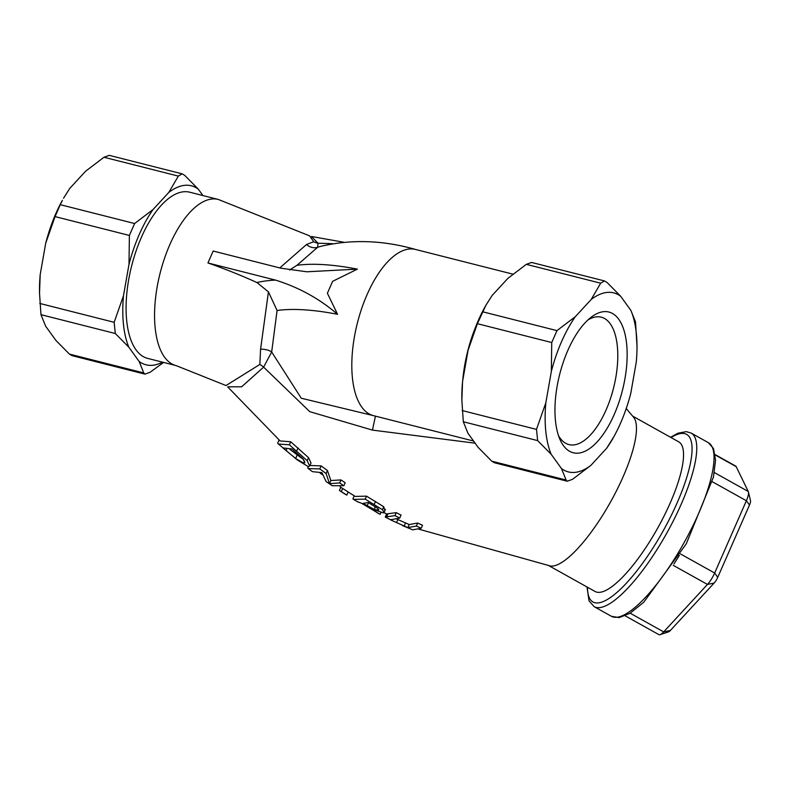 <?xml version="1.0" encoding="UTF-8"?>
<svg xmlns="http://www.w3.org/2000/svg" width="790" height="790" viewBox="0 0 790 790"><rect width="100%" height="100%" fill="white"/><g stroke="black" fill="none" stroke-linecap="round" stroke-linejoin="round"><path stroke-width="1.19" d="M679.341 555.469L673.979 563.971M715.187 454.635L735.697 466.08A13.716 3.802 119.2 0 1 736.201 466.653L748.258 491.489A13.716 3.802 119.2 0 1 748.426 491.963A13.716 3.802 119.2 0 1 746.382 500.742L714.654 573.027A13.716 3.802 119.2 0 1 707.465 584.432L663.669 631.891A13.716 3.802 119.2 0 1 660.104 634.646A13.716 3.802 119.2 0 1 658.86 634.617L625.216 615.845M660.104 634.646L668.577 631.852A6.853 1.906 -60.8 0 0 670.364 630.479L714.15 583.02A6.853 1.906 -60.8 0 0 717.745 577.322L749.483 505.027A6.853 1.906 -60.8 0 0 750.5 500.633L748.426 491.963M632.681 416.142L678.64 441.788A85.715 23.759 119.2 0 1 664.242 515.682A85.715 23.759 119.2 0 1 604.153 591.177A85.715 23.759 119.2 0 1 595.097 591.493L549.139 565.837M309.621 235.864L218.257 199.436L189.778 192.217A85.715 38.246 104.2 0 0 135.979 251.269A85.715 38.246 104.2 0 0 135.999 349.832A85.715 38.246 104.2 0 0 147.641 358.384L176.121 365.602L226.029 385.54L259.841 364.457L260.582 349.16L268.442 291.856L256.928 282.524A188.297 59.013 -156.3 0 0 207.938 262.961L213.172 251.032L280.776 268.175L306.797 271.79L357.386 269.133L332.62 281.329L327.386 293.248L337.557 314.301C319.614 298.798 298.936 287.402 275.542 280.104A210.683 66.034 -156.3 0 0 256.928 282.524M626.233 408.549L633.55 417.189A85.715 23.759 119.2 0 1 615.114 493.474A85.715 23.759 119.2 0 1 557.078 564.899A85.715 23.759 119.2 0 1 550.492 566.025L418.779 529.152M163.589 362.432L150.169 372.228L144.906 374.124L143.76 372.939L139.149 361.484A92.341 41.199 104.2 0 0 162.503 362.156M202.921 195.545L198.28 189.116A92.341 41.199 104.2 0 0 168.843 192.385L153.053 209.518A92.341 41.199 104.2 0 0 128.997 264.324L123.487 295.707A92.341 41.199 104.2 0 0 128.869 347.245L139.149 361.484M128.869 347.245L115.32 333.518L114.145 322.3L123.487 295.707M39.52 293.13L39.5 290.572A92.341 41.199 -75.8 0 1 40.201 274.584L39.52 293.13L40.971 314.667L45.593 326.122L55.863 340.372L69.421 354.088L72.008 355.638L144.906 374.124M128.997 264.324L129.392 235.45L134.626 223.531L153.053 209.518M168.843 192.385L178.323 176.101L182.144 173.839L184.732 175.39L198.28 189.116M620.624 296.21A92.341 41.199 104.2 0 0 591.187 299.479L600.667 283.195L604.488 280.944L607.076 282.484L620.624 296.21L630.904 310.45L635.515 321.915L636.997 346.01A92.341 41.199 104.2 0 0 630.904 310.45M561.493 468.579A92.341 41.199 104.2 0 0 590.93 465.32L572.513 479.323L567.25 481.219L566.104 480.034L561.493 468.579L551.213 454.339L537.654 440.613L536.489 429.395L545.831 402.801A92.341 41.199 104.2 0 0 551.213 454.339M531.591 262.458L526.328 264.344L507.901 278.356L492.111 295.49L485.88 305.315L477.397 323.693L468.055 350.296L462.545 381.679L461.864 400.224L463.315 421.761L467.937 433.216L478.207 447.466L491.765 461.182L494.352 462.733L567.25 481.228M614.106 436.278L606.72 448.177A92.341 41.199 104.2 0 0 614.106 436.278A92.341 41.199 104.2 0 0 630.775 393.371L636.286 361.998A92.341 41.199 104.2 0 0 636.997 346.01M551.736 342.544L556.97 330.625L575.396 316.612A92.341 41.199 104.2 0 0 551.341 371.418L551.736 342.544L477.397 323.693M368.071 502.529L371.468 504.425M60.287 204.679L55.053 216.598L45.711 243.202A92.341 41.199 -75.8 0 1 62.39 200.305L60.287 204.679L134.626 223.531M109.247 155.363L103.984 157.25L85.557 171.262L69.767 188.395L63.536 198.221M40.201 274.584L45.711 243.202M468.055 350.296A92.341 41.199 -75.8 0 1 484.734 307.399L485.88 305.315M545.831 402.801L551.341 371.418M461.864 400.224L461.844 397.666A92.341 41.199 -75.8 0 1 462.545 381.679M606.72 448.177L590.93 465.32M575.396 316.612L591.187 299.479M289.93 449.431L303.656 459.662M227.668 386.824L241.631 386.794L263.613 367.133L309.799 411.679L372.436 430.096L475.126 443.19M332.422 243.675L318.015 243.211A13.716 12.699 -15.7 0 1 313.719 241.74L306.53 244.495L279.788 267.928M340.154 486.887L348.193 491.963L346.81 495.093L339.424 490.462L340.796 487.312M348.163 492.022L355.263 496.416L366.521 496.15L383.733 506.736L384.631 509.846M227.668 386.863L280.144 440.948L290.73 441.768L308.525 457.647L311.003 462.989L309.67 466.041L307.192 460.679L289.387 444.819L278.416 444L277.655 443.229L279.068 439.99M309.907 465.488L321.125 465.912L327.416 470.494L330.872 480.527L340.974 479.935L345.191 482.749L343.877 485.741L339.661 482.927L340.974 479.935M385.263 517.065L386.636 513.935L396.254 512.641L401.034 515.07L399.73 518.052L394.951 515.623L385.263 517.065L392.057 520.561L390.576 519.8L399.73 518.052M417.653 523.049L422.531 525.261L421.218 528.253L416.35 526.041L417.653 523.049L409.2 524.55L396.807 519.079M340.046 490.906L339.424 490.462M344.924 493.987L346.81 495.093M341.3 491.578L342.682 488.447M357.495 501.699L361.721 503.349L380.118 514.349L380.849 512.69M378.134 513.391L372.179 509.135L383.318 512.848L384.118 512.355L382.419 509.718L365.217 499.132L353.604 499.418L352.873 498.925L354.246 495.794M365.217 499.132L366.521 496.15M374.174 509.382L363.064 503.428L368.15 502.499L377.887 508.483L378.252 510.212L374.174 509.382L375.349 506.696M378.756 509.896L378.252 510.212L378.647 509.323M278.416 444L297.07 459.77L308.238 466.653L309.67 466.041M291.974 448.967L302.975 458.822L304.891 462.663L303.706 463.138L295.648 458.496L282.879 447.9L291.974 448.967M295.648 458.496L297.06 455.277M289.387 444.819L290.73 441.768M339.661 482.927L329.489 483.668L326.092 473.506L319.802 468.924L308.317 468.579L312.406 471.66L321.915 472.637L326.102 481.535L332.244 485.741L343.877 485.741M308.317 468.579L307.735 468.095L308.367 466.653M319.802 468.924L321.125 465.912M329.489 483.668L330.872 480.527M326.092 473.506L327.416 470.494M394.951 515.623L396.254 512.641M390.695 519.534L391.287 519.603M416.35 526.041L407.847 527.621L392.057 520.561M402.495 525.587L412.755 529.843L421.218 528.253M618.758 319.279A72.581 32.39 104.2 0 0 590.871 317.442A72.581 32.39 104.2 0 0 559.666 374.43A72.581 32.39 104.2 0 0 559.942 439.418A72.581 32.39 104.2 0 0 611.865 419.559A72.581 32.39 104.2 0 0 618.758 319.279M587.829 320.039A65.728 29.329 -75.8 0 1 601.269 317.175A65.728 29.329 -75.8 0 1 610.196 323.732A65.728 29.329 -75.8 0 1 610.206 399.315A65.728 29.329 -75.8 0 1 568.958 444.592A65.728 29.329 -75.8 0 1 560.021 438.035A65.728 29.329 -75.8 0 1 558.51 435.675M207.938 262.961L275.542 280.104M296.922 265.331L317.62 247.3L318.015 243.211L311.457 236.526M306.53 244.495A13.716 11.741 -110.1 0 0 317.62 247.3L319.871 246.579C350.711 239.094 382.587 240.051 415.5 249.452A85.715 38.246 -75.8 0 0 357.357 323.14A85.715 38.246 -75.8 0 0 373.364 415.619L301.267 398.229L271.671 351.975L277.083 310.51A184.544 57.838 23.7 0 1 337.557 314.301M372.436 430.096L375.447 416.152M259.841 364.457A13.716 7.821 40.7 0 1 263.613 367.133L271.671 351.975A13.716 6.508 -1.4 0 0 260.582 349.16M268.442 291.856L277.073 310.51M309.611 235.894L313.719 241.74M357.386 269.133A184.544 57.838 -156.3 0 0 296.902 265.331L289.594 270.002M708.334 442.657A99.431 27.561 119.2 0 1 683.952 542.918A99.431 27.561 119.2 0 1 611.43 616.309L619.153 617.612L630.055 613.287L643.741 602.257L686.253 543.875L713.449 477.061L715.552 460.215L713.479 448.493L708.334 442.657L691.082 433.029L686.312 431.636L677.978 433.197L670.542 437.275M611.43 616.309L594.169 606.671A99.431 27.561 -60.8 0 0 666.691 533.28A99.431 27.561 -60.8 0 0 691.082 433.029M671.056 437.551A96.005 26.613 119.2 0 1 676.388 434.767A96.005 26.613 119.2 0 1 659.778 536.835A96.005 26.613 119.2 0 1 587.513 587.256M712.343 481.742L746.382 500.742L749.483 505.027M680.437 553.928L714.654 573.027L717.745 577.322M673.248 565.344L707.465 584.432L714.15 583.02M630.193 613.208L663.669 631.891L670.364 630.479M748.258 491.489L714.338 472.558M715.226 454.951L736.201 466.653M218.257 199.436A85.715 38.246 104.2 0 0 164.458 258.488A85.715 38.246 104.2 0 0 164.468 357.05A85.715 38.246 104.2 0 0 176.121 365.602M143.76 372.939L69.421 354.088M40.971 314.667L115.32 333.518M566.104 480.034L491.765 461.182M463.315 421.761L537.654 440.613M55.053 216.598L129.392 235.45M114.145 322.3L39.806 303.449M103.984 157.25L178.323 176.101M556.97 330.625L482.631 311.774M536.489 429.395L462.15 410.543M526.328 264.344L600.667 283.195M382.419 509.718L383.733 506.736M374.233 504.395L375.546 501.413M367.153 505.798L368.486 502.766M286.108 450.675L286.632 449.48M303.706 463.138L304.604 461.103M296.714 450.932L298.047 447.9M307.192 460.679L308.525 457.647M386.517 517.164L387.86 514.102M396.442 522.704L397.824 519.563M407.847 527.621L409.2 524.55M404.065 526.318L405.448 523.187M475.017 328.472A85.715 38.246 104.2 0 0 462.703 380.8M594.169 606.671L589.024 600.835L587 586.97M109.247 155.353L182.144 173.839M604.488 280.934L531.591 262.448M311.497 236.506L343.482 242.175M383.94 512.582L386.626 513.974M320.108 473.072L322.33 474.672M340.056 490.916L345.595 494.461M384.118 512.355L385.421 509.362M358.275 502.213L353.604 499.418M512.898 274.15L415.5 249.452M473.566 441.027L373.364 415.619"/></g></svg>
